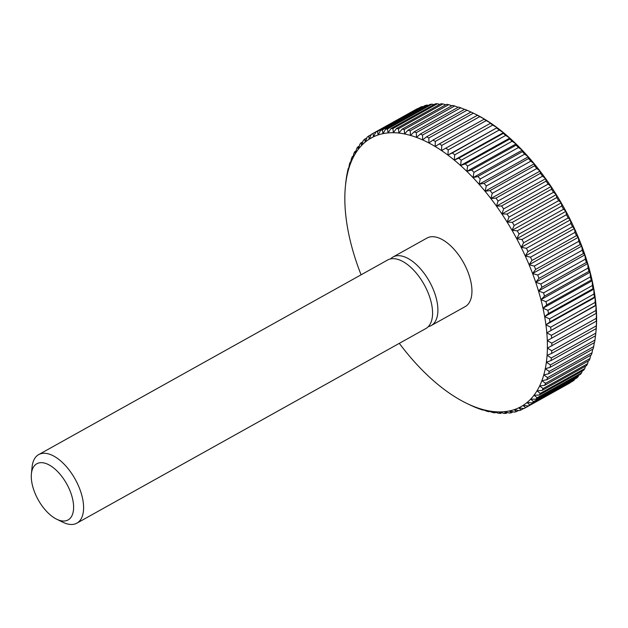 <?xml version="1.0" encoding="UTF-8"?>
<svg xmlns="http://www.w3.org/2000/svg" width="628" height="628" viewBox="0 0 628 628"><rect width="100%" height="100%" fill="white"/><g stroke="black" fill="none" stroke-linecap="round" stroke-linejoin="round"><path stroke-width="0.94" d="M56.716 519.23L62.981 522.284A39.234 19.915 -119.1 0 0 73.9 524.254A39.234 19.915 -119.1 0 0 76.891 523.148A39.234 19.915 -119.1 0 0 76.632 481.935A39.234 19.915 -119.1 0 0 41.66 453.518A39.234 19.915 -119.1 0 0 38.669 454.617A39.234 19.915 -119.1 0 0 32.091 466.902L31.4 473.842A32.154 16.32 -119.1 0 0 56.716 519.23A32.154 16.32 -119.1 0 0 65.665 520.84A32.154 16.32 -119.1 0 0 69.002 488.451A32.154 16.32 -119.1 0 0 39.242 462.867A32.154 16.32 -119.1 0 0 31.4 473.842M76.891 523.148L425.863 328.538A39.234 19.915 -119.1 0 0 425.603 287.318A39.234 19.915 -119.1 0 0 390.632 258.901A39.234 19.915 -119.1 0 0 387.641 260L38.669 454.617M428.304 326.646A39.234 19.915 -119.1 0 0 431.193 325.563A39.234 19.915 -119.1 0 0 430.934 284.351A39.234 19.915 -119.1 0 0 395.962 255.926A39.234 19.915 -119.1 0 0 392.971 257.033A39.234 19.915 -119.1 0 0 390.53 258.924M431.193 325.563L465.23 306.582A39.234 19.915 -119.1 0 0 464.971 265.361A39.234 19.915 -119.1 0 0 429.999 236.944A39.234 19.915 -119.1 0 0 427.009 238.051L392.971 257.033M399.306 343.343A153.797 78.06 -119.1 0 0 401.394 346.091A153.797 78.06 -119.1 0 0 407.187 353.391A153.797 78.06 -119.1 0 0 413.138 360.362A153.797 78.06 -119.1 0 0 419.214 366.995A153.797 78.06 -119.1 0 0 425.399 373.244A153.797 78.06 -119.1 0 0 431.664 379.108A153.797 78.06 -119.1 0 0 437.991 384.54A153.797 78.06 -119.1 0 0 444.341 389.533A153.797 78.06 -119.1 0 0 450.708 394.062A153.797 78.06 -119.1 0 0 457.051 398.113A153.797 78.06 -119.1 0 0 463.354 401.661A153.797 78.06 -119.1 0 0 466.494 403.255A153.797 78.06 -119.1 0 0 469.587 404.707A153.797 78.06 -119.1 0 0 475.726 407.227A153.797 78.06 -119.1 0 0 481.747 409.213A153.797 78.06 -119.1 0 0 487.634 410.657A153.797 78.06 -119.1 0 0 493.349 411.56A153.797 78.06 -119.1 0 0 498.883 411.913A153.797 78.06 -119.1 0 0 504.205 411.709A153.797 78.06 -119.1 0 0 509.3 410.963A153.797 78.06 -119.1 0 0 514.151 409.668A153.797 78.06 -119.1 0 0 518.728 407.823A153.797 78.06 -119.1 0 0 523.022 405.453A153.797 78.06 -119.1 0 0 527.01 402.556A153.797 78.06 -119.1 0 0 530.676 399.141A153.797 78.06 -119.1 0 0 534.012 395.224A153.797 78.06 -119.1 0 0 536.995 390.828A153.797 78.06 -119.1 0 0 539.625 385.961A153.797 78.06 -119.1 0 0 541.885 380.647A153.797 78.06 -119.1 0 0 543.77 374.9A153.797 78.06 -119.1 0 0 545.269 368.754A153.797 78.06 -119.1 0 0 546.368 362.23A153.797 78.06 -119.1 0 0 547.082 355.346A153.797 78.06 -119.1 0 0 547.388 348.132A153.797 78.06 -119.1 0 0 547.302 340.627A153.797 78.06 -119.1 0 0 546.815 332.848A153.797 78.06 -119.1 0 0 545.928 324.825A153.797 78.06 -119.1 0 0 544.649 316.598A153.797 78.06 -119.1 0 0 542.985 308.199A153.797 78.06 -119.1 0 0 540.936 299.658A153.797 78.06 -119.1 0 0 538.51 291.007A153.797 78.06 -119.1 0 0 535.723 282.286A153.797 78.06 -119.1 0 0 532.575 273.525A153.797 78.06 -119.1 0 0 529.098 264.757A153.797 78.06 -119.1 0 0 525.283 256.02A153.797 78.06 -119.1 0 0 521.162 247.346A153.797 78.06 -119.1 0 0 516.742 238.766A153.797 78.06 -119.1 0 0 512.04 230.327A153.797 78.06 -119.1 0 0 507.086 222.053A153.797 78.06 -119.1 0 0 501.882 213.967A153.797 78.06 -119.1 0 0 496.465 206.125A153.797 78.06 -119.1 0 0 490.845 198.534A153.797 78.06 -119.1 0 0 485.051 191.242A153.797 78.06 -119.1 0 0 479.101 184.263A153.797 78.06 -119.1 0 0 473.025 177.638A153.797 78.06 -119.1 0 0 466.84 171.381A153.797 78.06 -119.1 0 0 460.575 165.525A153.797 78.06 -119.1 0 0 454.248 160.085A153.797 78.06 -119.1 0 0 447.897 155.1A153.797 78.06 -119.1 0 0 441.531 150.571A153.797 78.06 -119.1 0 0 435.188 146.52A153.797 78.06 -119.1 0 0 428.885 142.964A153.797 78.06 -119.1 0 0 422.652 139.926A153.797 78.06 -119.1 0 0 416.513 137.406A153.797 78.06 -119.1 0 0 410.492 135.42A153.797 78.06 -119.1 0 0 404.605 133.968A153.797 78.06 -119.1 0 0 398.89 133.065A153.797 78.06 -119.1 0 0 393.356 132.72A153.797 78.06 -119.1 0 0 388.026 132.916A153.797 78.06 -119.1 0 0 382.931 133.67A153.797 78.06 -119.1 0 0 378.087 134.965A153.797 78.06 -119.1 0 0 373.511 136.802A153.797 78.06 -119.1 0 0 369.217 139.181A153.797 78.06 -119.1 0 0 365.229 142.077A153.797 78.06 -119.1 0 0 361.563 145.492A153.797 78.06 -119.1 0 0 358.227 149.401A153.797 78.06 -119.1 0 0 355.244 153.805A153.797 78.06 -119.1 0 0 352.614 158.664A153.797 78.06 -119.1 0 0 350.353 163.987A153.797 78.06 -119.1 0 0 348.469 169.725A153.797 78.06 -119.1 0 0 346.97 175.871A153.797 78.06 -119.1 0 0 345.871 182.403A153.797 78.06 -119.1 0 0 345.424 186.163A153.797 78.06 -119.1 0 0 345.157 189.287A153.797 78.06 -119.1 0 0 344.843 196.493A153.797 78.06 -119.1 0 0 344.937 204.006A153.797 78.06 -119.1 0 0 345.424 211.785A153.797 78.06 -119.1 0 0 346.311 219.8A153.797 78.06 -119.1 0 0 347.582 228.027A153.797 78.06 -119.1 0 0 349.254 236.426A153.797 78.06 -119.1 0 0 351.303 244.967A153.797 78.06 -119.1 0 0 353.729 253.618A153.797 78.06 -119.1 0 0 356.516 262.339A153.797 78.06 -119.1 0 0 359.656 271.108A153.797 78.06 -119.1 0 0 361.092 274.813M529.098 264.757L531.963 260.471L576.441 235.657L578.302 237.313L578.788 241.293L534.31 266.099L529.098 264.757L578.302 237.313A153.797 78.06 60.9 0 1 581.787 246.082L582.235 250.242L537.756 275.048L532.575 273.525L535.621 269.412L580.107 244.598A156.937 79.654 -119.1 0 0 578.788 241.293M580.107 244.598L581.787 246.082A153.797 78.06 60.9 0 1 584.927 254.842L585.335 259.176L540.849 283.982L535.723 282.286L538.942 278.353L583.42 253.547A156.937 79.654 -119.1 0 0 582.235 250.242M473.371 113.166A156.937 79.654 -119.1 0 0 472.17 112.577A156.937 79.654 -119.1 0 0 471.016 112.019L426.53 136.826A156.937 79.654 60.9 0 1 428.885 137.972L473.371 113.166L478.096 115.521L477.406 115.285L432.92 140.099A156.937 79.654 60.9 0 1 435.298 141.433L479.776 116.627L484.4 119.077L439.365 143.883A156.937 79.654 60.9 0 1 441.759 145.406L486.245 120.6L490.743 123.127L445.849 148.169A156.937 79.654 60.9 0 1 448.243 149.88L492.729 125.074L497.101 127.657L452.341 152.942A156.937 79.654 60.9 0 1 454.735 154.826L499.221 130.02L503.46 132.649L503.303 133.371L458.817 158.185A156.937 79.654 60.9 0 1 461.203 160.234L505.689 135.42L509.779 138.082L509.74 139.055L465.254 163.869A156.937 79.654 60.9 0 1 467.617 166.075L512.103 141.269L516.051 143.938L516.106 145.162L471.628 169.976A156.937 79.654 60.9 0 1 473.959 172.331L518.445 147.525L522.237 150.194L522.386 151.67L477.9 176.476A156.937 79.654 60.9 0 1 480.2 178.98L524.678 154.166L528.313 156.819L528.548 158.546L484.07 183.352A156.937 79.654 60.9 0 1 486.308 185.99L530.793 161.176L534.263 163.798L534.577 165.768L490.091 190.582A156.937 79.654 60.9 0 1 492.274 193.33L536.759 168.524L540.056 171.091L540.433 173.312L495.947 198.118A156.937 79.654 60.9 0 1 498.067 200.984L542.553 176.178L545.669 178.682L546.101 181.147L501.623 205.953A156.937 79.654 60.9 0 1 503.664 208.912L548.15 184.106L551.094 186.532L551.565 189.232L507.079 214.038A156.937 79.654 60.9 0 1 509.041 217.084L553.527 192.278L556.29 194.609L556.793 197.537L512.315 222.351A156.937 79.654 60.9 0 1 514.183 225.468L558.669 200.662L561.251 202.883L561.777 206.039L517.291 230.853A156.937 79.654 60.9 0 1 519.066 234.032L563.544 209.226L565.946 211.33L566.48 214.705L521.994 239.511A156.937 79.654 60.9 0 1 523.666 242.746L568.144 217.94L570.365 219.902L570.899 223.489L526.413 248.296A156.937 79.654 60.9 0 1 527.967 251.569L572.453 226.763L574.494 228.576A153.797 78.06 60.9 0 1 578.302 237.313M472.17 112.577L474.949 113.927A153.797 78.06 60.9 0 1 478.096 115.521A153.797 78.06 60.9 0 1 484.4 119.077A153.797 78.06 60.9 0 1 490.743 123.127A153.797 78.06 60.9 0 1 497.101 127.657A153.797 78.06 60.9 0 1 503.46 132.649A153.797 78.06 60.9 0 1 509.779 138.082A153.797 78.06 60.9 0 1 516.051 143.938A153.797 78.06 60.9 0 1 522.237 150.194A153.797 78.06 60.9 0 1 528.313 156.819A153.797 78.06 60.9 0 1 534.263 163.798A153.797 78.06 60.9 0 1 540.056 171.091A153.797 78.06 60.9 0 1 545.669 178.682A153.797 78.06 60.9 0 1 551.094 186.532A153.797 78.06 60.9 0 1 556.29 194.609A153.797 78.06 60.9 0 1 561.251 202.883A153.797 78.06 60.9 0 1 565.946 211.33A153.797 78.06 60.9 0 1 570.365 219.902A153.797 78.06 60.9 0 1 574.494 228.576L575.005 232.368L530.519 257.174L525.283 256.02L527.967 251.569M576.441 235.657A156.937 79.654 -119.1 0 0 575.005 232.368M534.31 266.099A156.937 79.654 60.9 0 1 535.621 269.412M532.575 273.525L581.787 246.082M583.42 253.547L584.927 254.842A153.797 78.06 60.9 0 1 587.722 263.564L588.059 268.054L543.581 292.868L538.51 291.007L541.901 287.271L586.387 262.465A156.937 79.654 -119.1 0 0 585.335 259.176M537.756 275.048A156.937 79.654 60.9 0 1 538.942 278.353M535.723 282.286L584.927 254.842M586.387 262.465L587.722 263.564A153.797 78.06 60.9 0 1 590.139 272.214L590.414 276.854L545.928 301.66L540.936 299.658L544.492 296.126L588.978 271.32A156.937 79.654 -119.1 0 0 588.059 268.054M540.849 283.982A156.937 79.654 60.9 0 1 541.901 287.271M538.51 291.007L587.722 263.564M588.978 271.32L590.139 272.214A153.797 78.06 60.9 0 1 592.196 280.755L592.385 285.528L547.899 310.334L542.985 308.199L546.705 304.886L591.191 280.072A156.937 79.654 -119.1 0 0 590.414 276.854M543.581 292.868A156.937 79.654 60.9 0 1 544.492 296.126M540.936 299.658L590.139 272.214M591.191 280.072L592.196 280.755A153.797 78.06 60.9 0 1 593.86 289.155L593.962 294.045L549.476 318.851L544.649 316.598L548.534 313.505L593.013 288.692A156.937 79.654 -119.1 0 0 592.385 285.528M545.928 301.66A156.937 79.654 60.9 0 1 546.705 304.886M542.985 308.199L592.196 280.755M593.013 288.692L593.86 289.155A153.797 78.06 60.9 0 1 595.14 297.382L595.14 302.374L550.662 327.188L545.928 324.825L549.963 321.96L594.449 297.146A156.937 79.654 -119.1 0 0 593.962 294.045M547.899 310.334A156.937 79.654 60.9 0 1 548.534 313.505M544.649 316.598L593.86 289.155M594.449 297.146L595.14 297.382A153.797 78.06 60.9 0 1 596.027 305.404L595.917 310.483L551.431 335.289L546.815 332.848L595.477 305.404A156.937 79.654 -119.1 0 0 595.14 302.374M549.476 318.851A156.937 79.654 60.9 0 1 549.963 321.96M545.928 324.825L595.14 297.382M595.477 305.404L596.027 305.404A153.797 78.06 60.9 0 1 596.514 313.184L596.286 318.341L551.8 343.147L547.302 340.627L596.105 313.419A156.937 79.654 -119.1 0 0 595.917 310.483M550.662 327.188A156.937 79.654 60.9 0 1 550.991 330.21M546.815 332.848L596.027 305.404M596.105 313.419L596.514 313.184A153.797 78.06 60.9 0 1 596.6 320.688L596.247 325.908L551.761 350.714L547.388 348.132L596.317 321.175A156.937 79.654 -119.1 0 0 596.286 318.341M551.431 335.289A156.937 79.654 60.9 0 1 551.62 338.225M596.317 321.175L596.6 320.688A153.797 78.06 60.9 0 1 596.286 327.902L595.799 333.162L551.321 357.976L547.082 355.346L551.643 353.438L596.129 328.632A156.937 79.654 -119.1 0 0 596.247 325.908M551.8 343.147A156.937 79.654 60.9 0 1 551.839 345.981M596.129 328.632L596.286 327.902A153.797 78.06 60.9 0 1 596.019 331.027L595.713 334.096A156.937 79.654 -119.1 0 0 595.799 333.162M551.761 350.714A156.937 79.654 60.9 0 1 551.643 353.438M551.321 357.976A156.937 79.654 60.9 0 1 551.054 360.566L595.532 335.76A156.937 79.654 -119.1 0 0 595.713 334.096M595.462 335.799L594.952 340.078L550.466 364.884L546.368 362.23L551.054 360.566M550.466 364.884A156.937 79.654 60.9 0 1 550.05 367.349L594.535 342.543A156.937 79.654 -119.1 0 0 594.952 340.078M594.276 342.684L593.696 346.617L549.21 371.423L545.269 368.754L550.05 367.349M549.21 371.423A156.937 79.654 60.9 0 1 548.644 373.746L593.13 348.94A156.937 79.654 -119.1 0 0 593.696 346.617M592.675 349.192L592.047 352.763L547.561 377.569L543.77 374.9L548.644 373.746M547.561 377.569A156.937 79.654 60.9 0 1 546.847 379.736L591.333 354.93A156.937 79.654 -119.1 0 0 592.047 352.763M590.665 355.307L589.998 358.486L545.52 383.3L541.885 380.647L546.847 379.736M545.52 383.3A156.937 79.654 60.9 0 1 544.664 385.302L589.15 360.496A156.937 79.654 -119.1 0 0 589.998 358.486M588.248 360.998L587.572 363.769L543.094 388.575L539.625 385.961L544.664 385.302M543.094 388.575A156.937 79.654 60.9 0 1 542.097 390.412L586.583 365.606A156.937 79.654 -119.1 0 0 587.572 363.769M585.422 366.25L584.778 368.589L540.292 393.395L536.995 390.828L542.097 390.412M540.292 393.395A156.937 79.654 60.9 0 1 539.162 395.051L583.648 370.245A156.937 79.654 -119.1 0 0 584.778 368.589M582.203 371.054L581.614 372.922L537.128 397.728L534.012 395.224L539.162 395.051M537.128 397.728A156.937 79.654 60.9 0 1 535.872 399.204L580.358 374.398A156.937 79.654 -119.1 0 0 581.614 372.922M578.592 375.387L578.105 376.753L533.619 401.567L530.676 399.141L535.872 399.204M533.619 401.567A156.937 79.654 60.9 0 1 532.238 402.854L576.716 378.04A156.937 79.654 -119.1 0 0 578.105 376.753M574.589 379.234L574.259 380.073L529.773 404.879L527.01 402.556L532.238 402.854M529.773 404.879A156.937 79.654 60.9 0 1 528.266 405.978L572.752 381.165A156.937 79.654 -119.1 0 0 574.259 380.073M570.208 382.585L525.605 407.674L523.022 405.453L528.266 405.978M525.605 407.674A156.937 79.654 60.9 0 1 524.922 408.059L569.408 383.253A156.937 79.654 -119.1 0 0 570.091 382.868M524.922 408.059A156.937 79.654 60.9 0 1 523.988 408.569L518.728 407.823L521.13 409.927A156.937 79.654 60.9 0 1 519.403 410.618L514.151 409.668L516.373 411.63A156.937 79.654 60.9 0 1 514.544 412.117L509.3 410.963L511.341 412.777A156.937 79.654 60.9 0 1 509.418 413.059L504.205 411.709L506.066 413.365A156.937 79.654 60.9 0 1 504.056 413.436L498.883 411.913L500.563 413.389A156.937 79.654 60.9 0 1 498.475 413.255L493.349 411.56L494.856 412.855A156.937 79.654 60.9 0 1 492.697 412.518L487.634 410.657L488.969 411.756A156.937 79.654 60.9 0 1 486.747 411.214L481.747 409.213L482.916 410.108A156.937 79.654 60.9 0 1 480.64 409.362L476.731 407.91A156.937 79.654 60.9 0 1 474.415 406.96L470.427 405.17A156.937 79.654 60.9 0 1 469.273 404.613L466.494 403.255M523.642 408.522L521.13 409.927M518.477 410.453L516.373 411.63M513.092 411.803L511.341 412.777M507.495 412.565L506.066 413.365M501.709 412.753L500.563 413.389M495.743 412.361L494.856 412.855M489.62 411.395L488.969 411.756M483.356 409.864L482.916 410.108M345.424 186.163L345.73 183.086A156.937 79.654 60.9 0 1 345.91 181.421L345.981 181.382M372.043 133.929A156.937 79.654 60.9 0 1 372.977 133.426L417.463 108.62A156.937 79.654 -119.1 0 0 416.529 109.123L372.043 133.929A156.937 79.654 60.9 0 0 371.36 134.321L369.217 139.181L368.691 136.017A156.937 79.654 60.9 0 0 367.192 137.108L365.229 142.077L364.727 139.141A156.937 79.654 60.9 0 0 363.345 140.429L361.563 145.492L361.092 142.792A156.937 79.654 60.9 0 0 359.828 144.267L358.227 149.401L357.795 146.936A156.937 79.654 60.9 0 0 356.673 148.601L355.244 153.805L354.859 151.584A156.937 79.654 60.9 0 0 353.87 153.413L352.614 158.664L352.3 156.694A156.937 79.654 60.9 0 0 351.445 158.696L350.353 163.987L350.11 162.26A156.937 79.654 60.9 0 0 349.404 164.418L348.469 169.725L348.312 168.249A156.937 79.654 60.9 0 0 347.747 170.565L346.915 174.647A156.937 79.654 60.9 0 0 346.499 177.112L345.91 181.421M348.312 168.249L348.768 167.998M350.11 162.26L350.777 161.883M352.3 156.694L353.203 156.191M354.859 151.584L356.021 150.932M357.795 146.936L359.247 146.136M361.092 142.792L362.858 141.802M364.727 139.141L366.854 137.956M368.691 136.017L371.234 134.604M369.217 139.181L373.511 136.786L372.977 133.426M375.834 132.068A156.937 79.654 60.9 0 1 377.561 131.378L422.04 106.564A156.937 79.654 -119.1 0 0 420.313 107.262L375.834 132.068L373.511 136.802M422.04 106.564L422.966 106.736M380.592 130.365A156.937 79.654 60.9 0 1 382.421 129.878L426.907 105.072A156.937 79.654 -119.1 0 0 425.078 105.559L380.592 130.365L378.087 134.965L377.561 131.378M426.907 105.072L428.351 105.386M385.616 129.219A156.937 79.654 60.9 0 1 387.539 128.936L432.025 104.13A156.937 79.654 -119.1 0 0 430.101 104.413L385.616 129.219L382.931 133.67L382.421 129.878M432.025 104.13L433.948 104.617M390.891 128.63A156.937 79.654 60.9 0 1 392.9 128.552L437.386 103.746A156.937 79.654 -119.1 0 0 435.377 103.824L390.891 128.63L388.026 132.916L387.539 128.936M437.386 103.746L439.733 104.436M396.394 128.607A156.937 79.654 60.9 0 1 398.482 128.74L442.968 103.926A156.937 79.654 -119.1 0 0 440.88 103.793L396.394 128.607L393.356 132.72L392.9 128.552M442.968 103.926L445.699 104.829M402.108 129.14A156.937 79.654 60.9 0 1 404.259 129.478L448.745 104.672A156.937 79.654 -119.1 0 0 446.587 104.334L402.108 129.14L398.89 133.065L398.482 128.74M448.745 104.672L451.822 105.794M407.996 130.232A156.937 79.654 60.9 0 1 410.217 130.781L454.703 105.975A156.937 79.654 -119.1 0 0 452.482 105.426L407.996 130.232L404.605 133.968L404.259 129.478M454.703 105.975L458.087 107.325M414.048 131.888A156.937 79.654 60.9 0 1 416.317 132.634L460.803 107.828A156.937 79.654 -119.1 0 0 458.534 107.074L414.048 131.888L410.492 135.42L410.217 130.781M460.803 107.828L464.469 109.413M420.234 134.086A156.937 79.654 60.9 0 1 422.55 135.036L467.036 110.23A156.937 79.654 -119.1 0 0 464.72 109.28L420.234 134.086L416.513 137.406L416.317 132.634M467.036 110.23L470.953 112.051M426.53 136.826L422.652 139.926L422.55 135.036M432.92 140.099L428.885 142.964L428.885 137.972M479.776 116.627A156.937 79.654 -119.1 0 0 477.406 115.285M439.365 143.883L435.188 146.52L435.298 141.433M486.245 120.6A156.937 79.654 -119.1 0 0 483.85 119.077M445.849 148.169L441.531 150.571L441.759 145.406M441.531 150.571L490.743 123.127M492.729 125.074A156.937 79.654 -119.1 0 0 490.335 123.363M452.341 152.942L447.897 155.1L448.243 149.88M447.897 155.1L497.101 127.657M499.221 130.02A156.937 79.654 -119.1 0 0 496.827 128.136M458.817 158.185L454.248 160.085L454.735 154.826M454.248 160.085L503.46 132.649M505.689 135.42A156.937 79.654 -119.1 0 0 503.303 133.371M465.254 163.869L460.575 165.525L461.203 160.234M460.575 165.525L509.779 138.082M512.103 141.269A156.937 79.654 -119.1 0 0 509.74 139.055M471.628 169.976L466.84 171.381L467.617 166.075M466.84 171.381L516.051 143.938M518.445 147.525A156.937 79.654 -119.1 0 0 516.106 145.162M477.9 176.476L473.025 177.638L473.959 172.331M473.025 177.638L522.237 150.194M524.678 154.166A156.937 79.654 -119.1 0 0 522.386 151.67M484.07 183.352L479.101 184.263L480.2 178.98M479.101 184.263L528.313 156.819M530.793 161.176A156.937 79.654 -119.1 0 0 528.548 158.546M490.091 190.582L485.051 191.242L486.308 185.99M485.051 191.242L534.263 163.798M536.759 168.524A156.937 79.654 -119.1 0 0 534.577 165.768M495.947 198.118L490.845 198.534L492.274 193.33M490.845 198.534L540.056 171.091M542.553 176.178A156.937 79.654 -119.1 0 0 540.433 173.312M501.623 205.953L496.465 206.125L498.067 200.984M496.465 206.125L545.669 178.682M548.15 184.106A156.937 79.654 -119.1 0 0 546.101 181.147M507.079 214.038L501.882 213.967L503.664 208.912M501.882 213.967L551.094 186.532M553.527 192.278A156.937 79.654 -119.1 0 0 551.565 189.232M512.315 222.351L507.086 222.053L509.041 217.084M507.086 222.053L556.29 194.609M558.669 200.662A156.937 79.654 -119.1 0 0 556.793 197.537M517.291 230.853L512.04 230.327L514.183 225.468M512.04 230.327L561.251 202.883M563.544 209.226A156.937 79.654 -119.1 0 0 561.777 206.039M521.994 239.511L516.742 238.766L519.066 234.032M516.742 238.766L565.946 211.33M568.144 217.94A156.937 79.654 -119.1 0 0 566.48 214.705M526.413 248.296L521.162 247.346L523.666 242.746M521.162 247.346L570.365 219.902M572.453 226.763A156.937 79.654 -119.1 0 0 570.899 223.489M525.283 256.02L574.494 228.576M530.519 257.174A156.937 79.654 60.9 0 1 531.963 260.471"/></g></svg>
